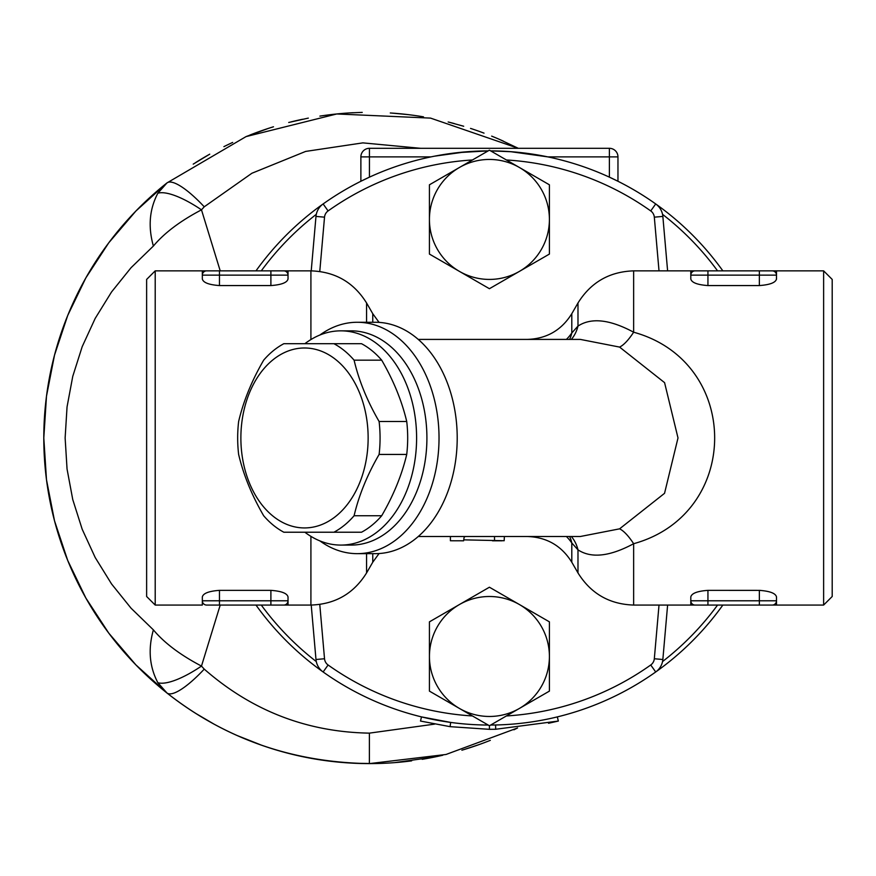 <?xml version="1.0" encoding="UTF-8"?>
<svg xmlns="http://www.w3.org/2000/svg" width="876" height="876" viewBox="0 0 876 876"><rect width="100%" height="100%" fill="white"/><g stroke="black" fill="none" stroke-linecap="round" stroke-linejoin="round"><path stroke-width="1.31" d="M450.089 726.664L450.669 722.415L421.509 716.897L420.502 721.058L450.089 726.664L489.421 729.325L495.696 729.259L558.34 721.058L548.54 723.269M659.015 605.064L654.317 658.752A8.574 8.574 0 0 1 650.737 664.993L655.708 671.98A287.076 287.076 0 0 1 490.648 725.043L495.597 724.978L495.696 729.259M557.322 716.897L558.34 721.058M429.426 691.12L489.421 725.755L429.426 691.12L429.426 621.851L459.429 604.539A59.984 59.984 0 0 0 459.429 708.432A59.984 59.984 0 0 0 519.413 708.432L489.421 725.755L489.421 729.325M450.406 536.638L450.406 540.766L463.612 540.799L464.116 537.306L465.167 536.506M504.39 536.506L504.171 540.733L464.116 539.857M519.413 604.539A59.984 59.984 0 0 0 459.429 604.539L489.421 587.216L549.405 621.851L549.405 656.485A59.984 59.984 0 0 0 519.413 604.539M519.413 708.432A59.984 59.984 0 0 0 549.405 656.485L549.405 691.12L519.413 708.432M549.405 691.12L506.383 715.955A278.513 278.513 0 0 0 650.737 664.993M472.449 715.955A278.513 278.513 0 0 1 328.095 664.993A8.574 8.574 0 0 1 324.525 658.752L319.773 604.451M549.405 219.438L549.405 254.073L519.413 271.385A59.984 59.984 0 0 0 519.413 167.491L549.405 184.803L549.405 219.438M489.421 288.708L459.429 271.385A59.984 59.984 0 0 0 519.413 271.385L489.421 288.708M429.426 254.073L429.426 219.438A59.984 59.984 0 0 0 459.429 271.385L429.426 254.073M459.429 167.491L489.421 150.168L519.413 167.491A59.984 59.984 0 0 0 429.426 219.438L429.426 184.803L459.429 167.491M429.426 184.803L472.449 159.969A278.513 278.513 0 0 0 328.095 210.93A8.574 8.574 0 0 0 324.525 217.171L319.773 271.472M659.015 270.859L654.317 217.171A8.574 8.574 0 0 0 650.737 210.93A278.513 278.513 0 0 0 506.383 159.969L549.405 184.803M270.892 285.565L270.892 270.859L283.747 270.859A4.281 4.281 0 0 1 288.029 275.141A4.281 4.281 0 0 0 283.747 270.859A4.281 4.281 0 0 1 288.029 275.141L288.029 270.859L206.626 270.859A4.281 4.281 0 0 0 202.334 275.141L202.334 270.859L219.471 270.859L219.471 275.141L288.029 275.141L288.029 278.962C287.208 282.598 281.503 284.799 270.892 285.565L219.471 285.565C208.871 284.799 203.155 282.598 202.334 278.962L202.334 275.141L219.471 275.141L219.471 285.565M206.626 270.859L155.205 270.859L155.205 605.064L202.334 605.064L202.334 600.783A4.281 4.281 0 0 0 206.626 605.064L288.029 605.064L288.029 600.783A4.281 4.281 0 0 1 283.747 605.064L270.892 605.064L270.892 600.783L219.471 600.783L219.471 605.064L206.626 605.064A4.281 4.281 0 0 1 202.334 600.783L202.334 596.961C203.155 593.326 208.871 591.125 219.471 590.358L270.892 590.358C281.492 591.125 287.208 593.326 288.029 596.961L288.029 600.783A4.281 4.281 0 0 1 283.747 605.064M772.216 605.064L759.361 605.064L772.216 605.064A4.281 4.281 0 0 0 776.497 600.783L776.497 605.064L772.216 605.064A4.281 4.281 0 0 0 776.497 600.783L776.497 596.961C775.676 593.326 769.96 591.125 759.361 590.358L759.361 605.064L695.084 605.064L707.939 605.064L707.939 600.783L690.803 600.783A4.281 4.281 0 0 0 695.084 605.064L690.803 605.064L690.803 596.961C691.624 593.326 697.34 591.125 707.939 590.358L760.324 590.369M823.626 270.859L823.626 605.064L832.2 596.501L832.2 279.422L823.626 270.859L772.216 270.859L776.497 270.859L776.497 275.141A4.281 4.281 0 0 0 772.216 270.859L695.084 270.859A4.281 4.281 0 0 0 690.803 275.141L690.803 270.859L633.644 270.859C609.367 271.659 590.818 282.368 577.985 302.986L577.985 326.08L571.798 332.946L571.798 313.707L577.985 302.986M690.803 270.859L695.084 270.859A4.281 4.281 0 0 0 690.803 275.141L690.803 278.962C691.624 282.598 697.34 284.799 707.939 285.565L707.939 275.141L776.497 275.141L776.497 278.962C775.676 282.598 769.96 284.799 759.361 285.565L707.939 285.565M759.361 285.565L759.361 270.859L772.216 270.859M776.443 279.411L776.497 275.141M263.665 515.745C251.806 495.312 243.462 474.88 238.633 454.436A100.696 71.197 90 0 1 237.67 437.956A100.696 71.197 90 0 1 238.633 421.487C243.462 401.044 251.806 380.611 263.665 360.167A100.696 71.197 90 0 1 283.846 343.699L333.909 343.699A100.696 71.197 90 0 1 354.09 360.167C358.908 380.611 367.252 401.044 379.111 421.487A100.696 71.197 90 0 1 379.111 454.436C367.252 474.88 358.908 495.312 354.09 515.745A100.696 71.197 90 0 1 333.909 532.225L283.846 532.225A100.696 71.197 90 0 1 263.665 515.745M240.878 437.956A89.976 63.63 -90 0 0 336.318 515.887A89.976 63.63 -90 0 0 336.318 360.036A89.976 63.63 -90 0 0 240.878 437.956M333.909 532.225L361.514 532.225A100.696 71.197 -90 0 0 381.695 515.745C393.554 495.312 401.898 474.88 406.727 454.436A100.696 71.197 -90 0 0 406.727 421.487C401.898 401.044 393.554 380.611 381.695 360.167A100.696 71.197 -90 0 0 361.514 343.699L333.909 343.699M381.695 360.167L354.09 360.167M406.727 421.487L379.111 421.487M566.4 536.506A51.421 43.461 180 0 1 571.798 542.978L577.985 549.843C591.289 558.559 609.838 556.512 633.644 543.711C741.687 513.916 741.643 361.952 633.644 332.212C609.816 319.411 591.267 317.364 577.985 326.08A51.421 39.332 45.8 0 1 571.36 339.406M193.213 164.13L209.736 154.165M246.528 136.404L268.56 128.334M288.719 122.476L308.319 118.107M350.181 112.884L362.237 112.391M391.638 113.07L407.723 114.581M448.173 121.983L463.7 126.253M499.528 139.426L518.264 148.307A325.642 325.642 0 0 0 516.511 147.42M479.15 744.567L463.864 749.615M434.66 757.006L394.791 762.613M375.421 763.554L355.13 763.292M315.94 759.174L295.081 755.002M262.034 745.377L237.297 735.588M213.788 723.992L195.808 713.447M503.361 141.124A325.642 325.642 0 0 0 491.655 136.119M484.034 133.141A325.642 325.642 0 0 0 470.532 128.4M454.381 123.593A325.642 325.642 0 0 0 448.753 122.125M423.491 116.837A325.642 325.642 0 0 0 390.291 112.982M353.159 112.719A325.642 325.642 0 0 0 319.893 116.114M302.647 119.246A325.642 325.642 0 0 0 291.04 121.895M273.487 126.779A325.642 325.642 0 0 0 249.835 135.079M232.688 142.427A325.642 325.642 0 0 0 223.895 146.653M208.729 154.745A325.642 325.642 0 0 0 195.775 162.498M518.253 148.307L430.554 118.107L336.756 113.968L246.057 136.601L166.944 182.942L157.855 193.224C149.435 209.2 147.945 226.807 153.388 246.046C164.316 232.983 180.346 220.916 201.48 209.846L204.239 206.802A59.984 15.078 -128.5 0 0 166.944 182.942A325.642 325.642 0 0 0 411.643 760.861M422.188 759.306A325.642 325.642 0 0 0 442.785 755.232M461.882 750.206A325.642 325.642 0 0 0 490.319 740.34M513.916 729.807A325.642 325.642 0 0 0 517.574 727.956L446.015 754.477L369.387 763.609L369.398 733.135C306.819 732.073 251.773 710.732 204.239 669.122L201.48 666.078C180.346 655.007 164.316 642.94 153.388 629.877C147.945 649.116 149.435 666.724 157.855 682.7A59.984 18.407 -38.4 0 0 201.48 666.078L220.215 605.064M157.855 682.7L166.944 692.982A59.984 15.078 -51.5 0 0 204.239 669.122M220.215 270.859L201.48 209.846A59.984 18.407 -141.6 0 0 157.855 193.224M166.944 182.942L135.922 210.996L108.755 242.805L85.892 277.823L67.704 315.491L54.498 355.174L46.483 396.226L43.8 437.956L46.483 479.698L54.498 520.749L67.704 560.432L85.892 598.1L108.755 633.118L135.922 664.928L166.944 692.982C225.198 738.895 292.683 762.438 369.387 763.609M204.239 206.802L251.905 173.251L305.658 151.417L362.872 142.876L420.6 148.307M434.595 724.123L369.398 733.135M717.564 605.064A282.795 282.795 0 0 1 662.541 661.566M316.291 661.566A282.795 282.795 0 0 1 261.278 605.064M261.278 270.859A282.795 282.795 0 0 1 316.291 214.346M662.541 214.346A282.795 282.795 0 0 1 717.564 270.859M722.853 270.859A287.076 287.076 0 0 0 490.648 150.88L511.628 151.745M457.688 152.643L488.184 150.88A287.076 287.076 0 0 0 255.989 270.859M255.989 605.064A287.076 287.076 0 0 0 488.184 725.043M654.317 658.752L662.847 659.497A17.137 17.137 0 0 1 655.708 671.98A287.076 287.076 0 0 0 722.853 605.064M418.246 339.406L580.328 339.406L619.584 347.082L664.577 382.648L678.002 437.956L664.545 493.319L619.584 528.841L580.317 536.506L418.246 536.506M527.275 536.506C546.657 537.141 561.505 545.704 571.798 562.217L577.985 572.926L577.985 549.843A51.421 39.332 134.2 0 0 571.36 536.506M619.584 528.841A51.421 14.684 -111.4 0 1 633.644 543.711L633.644 605.064C609.367 604.265 590.818 593.556 577.985 572.926M571.798 562.217L571.798 542.978A51.421 36.223 138 0 0 569.619 536.506M619.584 347.082A51.421 14.684 111.4 0 0 633.644 332.212L633.644 270.859M569.619 339.406A51.421 36.223 42 0 0 571.798 332.946A51.421 43.461 0 0 1 566.4 339.406M304.881 343.699A107.124 75.741 90 0 1 340.863 330.843L351.156 330.843A107.124 75.741 90 0 1 426.908 437.956A107.124 75.741 90 0 1 351.156 545.08L340.863 545.08A107.124 75.741 90 0 1 304.881 532.225M319.86 540.886A115.687 81.807 -90 0 0 357.222 553.654A115.687 81.807 -90 0 0 439.029 437.956A115.687 81.807 -90 0 0 357.222 322.269A115.687 81.807 -90 0 0 319.86 335.037M357.222 322.269L375.399 322.269A115.687 81.807 90 0 1 457.206 437.956A115.687 81.807 90 0 1 457.206 437.967A115.687 81.807 90 0 1 375.399 553.654L357.222 553.654M155.205 270.859L146.631 279.422L146.631 596.501L155.205 605.064M617.963 181.266L617.963 156.881A8.574 8.574 0 0 0 609.389 148.307L369.442 148.307L609.389 148.307L609.389 177.149L617.963 181.266L609.389 177.149M369.442 177.149L369.442 148.307A8.574 8.574 0 0 0 360.879 156.881L360.879 181.266L369.442 177.149L360.879 181.266M609.389 148.307A8.574 8.574 0 0 1 617.963 156.881L547.796 156.881L510.489 151.657L490.648 150.88M488.184 150.88L465.813 151.855L434.573 156.169M521.154 152.643L544.27 156.169M311.221 605.064L315.984 659.497A17.137 17.137 0 0 0 323.135 671.98L328.095 664.993M328.095 210.93L323.135 203.944A17.137 17.137 0 0 0 315.984 216.416L311.221 270.859M667.611 270.859L662.847 216.416A17.137 17.137 0 0 0 655.708 203.944L650.737 210.93M662.847 659.497L667.611 605.064M340.863 330.843A107.124 75.741 90 0 1 416.604 437.956A107.124 75.741 90 0 1 340.863 545.08M381.695 515.745L354.09 515.745M406.727 454.436L379.111 454.436M494.524 540.788L494.524 536.539M288.029 600.783L270.892 600.783L270.892 590.358M219.471 590.358L219.471 600.783L202.334 600.783M776.497 600.783L707.939 600.783L707.939 590.358M707.939 270.859L707.939 275.141L690.803 275.141M153.388 629.877L131.061 608.207L111.559 583.963L95.188 557.508L82.191 529.246L72.763 499.594L67.047 469.01L65.131 437.956L67.047 406.913L72.763 376.33L82.191 346.677L95.188 318.415L111.559 291.949L131.061 267.706L153.388 246.046M372.76 553.654L372.76 562.217L366.573 572.926L366.573 553.654M372.76 322.269L372.76 313.707L366.573 302.986C353.74 282.368 335.19 271.659 310.914 270.859L288.018 270.859M366.573 322.269L366.573 302.986M366.573 572.926C353.74 593.556 335.19 604.265 310.914 605.064L310.914 536.353M310.914 339.57L310.914 270.859M369.442 148.307A8.574 8.574 0 0 0 360.879 156.881L431.036 156.881M654.317 217.171L662.847 216.416M315.984 216.416L324.525 217.171M324.525 658.752L315.984 659.497M502.068 540.799L492.454 540.799M571.798 313.707C561.505 330.219 546.657 338.782 527.275 339.406M372.76 562.217L379.067 553.533M379.067 322.39L372.76 313.707M823.626 605.064L776.497 605.064M690.803 605.064L633.644 605.064M310.914 605.064L288.029 605.064"/></g></svg>
